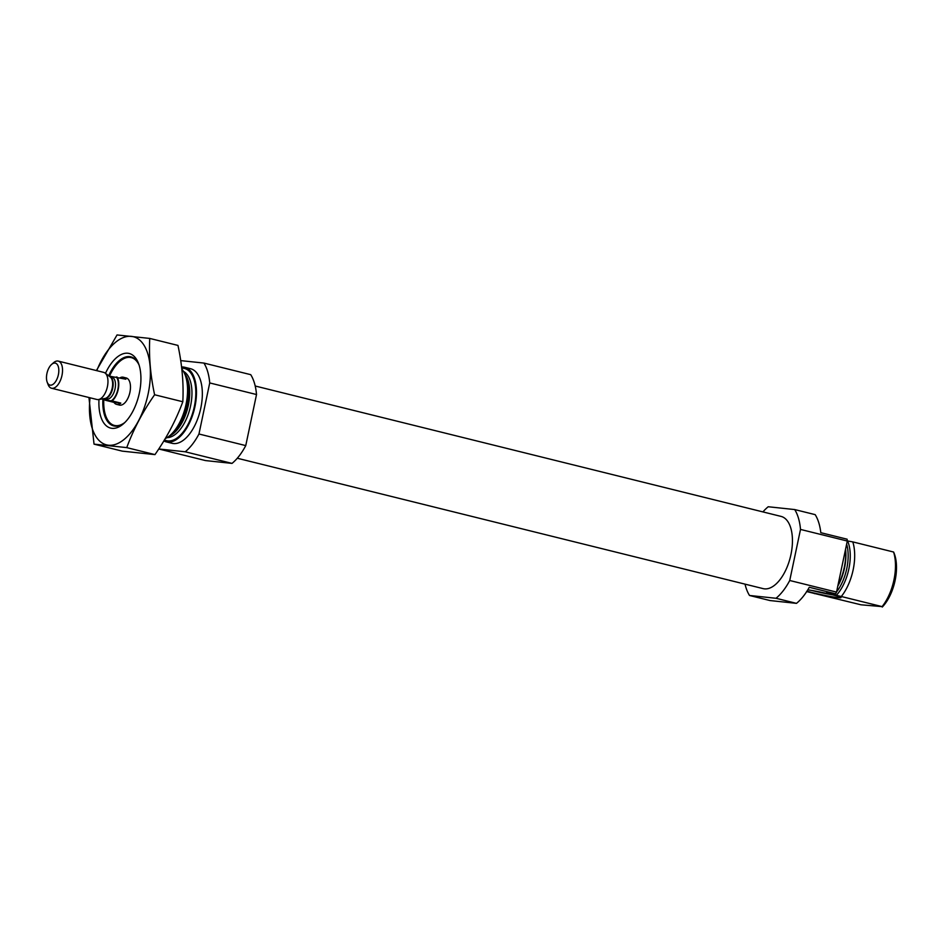 <?xml version="1.0" encoding="UTF-8"?>
<svg xmlns="http://www.w3.org/2000/svg" width="942" height="942" viewBox="0 0 942 942"><rect width="100%" height="100%" fill="white"/><g stroke="black" fill="none" stroke-linecap="round" stroke-linejoin="round"><path stroke-width="1.41" d="M762.938 511.906A52.399 26.517 103.9 0 1 768.213 506.749L794.707 509.563L815.171 514.638A52.399 26.517 103.9 0 1 820.8 532.677L847.117 539.201A52.399 26.517 103.9 0 1 847.294 541.026L836.531 592.094A52.399 26.517 103.9 0 1 835.613 593.801L826.511 592.836L832.363 594.284A38.434 19.441 103.9 0 0 832.963 593.519M794.707 509.563A52.399 26.517 103.9 0 1 800.5 529.428L789.737 580.496A52.399 26.517 103.9 0 1 776.008 598.276L796.485 603.363L769.979 600.549L749.514 595.474A52.399 26.517 103.9 0 1 745.028 584.134M776.008 598.276L749.514 595.474M800.5 529.428L847.294 541.026M835.613 593.801L809.296 587.278A52.399 26.517 103.9 0 1 796.485 603.363M789.737 580.496L836.531 592.094M845.61 549.045A38.434 19.441 103.9 0 1 837.885 585.7M831.81 594.225A34.407 17.415 103.9 0 1 831.515 594.532L832.363 594.284M836.107 595.568A35.231 17.827 103.9 0 0 847.612 540.967L852.793 541.897A38.434 19.441 103.9 0 1 841.288 596.498L831.445 594.19M806.552 591.541L861.023 604.799L882.089 606.613L841.288 596.498M813.417 592.93L814.547 593.66M852.793 541.897L893.593 552.024A38.434 19.441 103.9 0 1 882.089 606.613M893.734 552.271L894.276 553.66A34.936 17.674 103.9 0 1 882.265 607.048M255.2 386.008L781.059 516.404A37.209 18.828 103.9 0 1 790.679 555.78A37.209 18.828 103.9 0 1 764.445 588.856A37.209 18.828 103.9 0 1 763.15 588.632L237.29 458.236M124.815 422.511A34.936 17.674 103.9 0 1 115.642 425.643A34.936 17.674 103.9 0 1 105.963 416.482A34.936 17.674 103.9 0 1 103.867 398.654M109.402 376.341A34.936 17.674 103.9 0 1 119.575 361.563A34.936 17.674 103.9 0 1 139.075 365.037M109.814 376.659A13.977 7.077 103.9 0 1 110.226 376.305L125.863 379.214A13.977 7.077 -76.1 0 0 123.272 377.224L126.204 377.954A13.977 7.077 103.9 0 1 129.819 392.743A13.977 7.077 103.9 0 1 119.964 405.166A13.977 7.077 103.9 0 1 119.481 405.084L116.549 404.353A13.977 7.077 -76.1 0 0 120.823 403.094L113.97 402.375A13.977 7.077 -76.1 0 0 116.549 404.353M181.83 369.052A38.434 19.441 103.9 0 1 185.127 374.904A38.434 19.441 103.9 0 1 170.149 435.31A38.434 19.441 103.9 0 1 165.239 438.607M181.594 367.003A38.434 19.441 103.9 0 1 184.726 367.274A38.434 19.441 103.9 0 1 194.664 407.945A38.434 19.441 103.9 0 1 167.57 442.104A38.434 19.441 103.9 0 1 166.228 441.869A38.434 19.441 103.9 0 1 163.837 440.938M184.726 367.274L190.578 368.722A38.434 19.441 103.9 0 1 200.516 409.393A38.434 19.441 103.9 0 1 173.422 443.552A38.434 19.441 103.9 0 1 172.08 443.317L166.228 441.869M180.711 360.609L203.931 363.07A52.399 26.517 103.9 0 1 209.725 382.935L198.962 434.003A52.399 26.517 103.9 0 1 185.233 451.783L158.739 448.981L205.533 460.579L232.026 463.393L185.233 451.783M209.725 382.935L256.518 394.533A52.399 26.517 103.9 0 0 250.725 374.669L203.931 363.07M256.518 394.533L245.756 445.601L198.962 434.003M245.756 445.601A52.399 26.517 103.9 0 1 232.026 463.393M806.953 591.187A19.488 1.177 -168.1 0 0 828.371 596.074A19.488 1.177 -168.1 0 0 840.982 597.569A19.488 1.177 -168.1 0 0 828.595 593.872A19.488 1.177 -168.1 0 0 807.8 589.822M814.112 590.858A13.977 0.836 -168.1 0 0 830.173 594.249M811.78 590.446A16.461 0.989 -168.1 0 0 832.469 594.814M96.779 370.665A55.719 28.201 103.9 0 1 135.778 337.554A55.719 28.201 103.9 0 1 148.153 393.791A55.719 28.201 103.9 0 1 111.085 445.26A55.719 28.201 103.9 0 1 90.055 397.783M105.469 373.35A38.434 19.441 103.9 0 1 138.474 363.329A38.434 19.441 103.9 0 1 139.392 392.861A38.434 19.441 103.9 0 1 123.496 423.747A38.434 19.441 103.9 0 1 98.992 399.467M88.948 397.512L94.035 444.141L126.746 447.615C133.47 429.364 142.76 411.736 154.606 394.757C150.426 375.34 148.812 356.571 149.754 338.425L117.044 334.952L96.402 370.559M149.754 338.425L177.967 345.42C182.136 364.825 183.749 383.606 182.819 401.751C176.083 420.002 166.793 437.63 154.959 454.609L122.248 451.136L94.035 444.141M154.606 394.757L182.819 401.751M126.746 447.615L154.959 454.609M124.568 422.758A35.596 18.016 103.9 0 1 113.723 425.925A35.596 18.016 103.9 0 1 102.949 398.807M108.66 375.776A35.596 18.016 103.9 0 1 130.856 356.841A35.596 18.016 103.9 0 1 138.969 364.707M117.091 377.035A13.977 7.077 103.9 0 1 118.221 389.364A13.977 7.077 103.9 0 1 112.051 400.927L105.198 400.197A13.977 7.077 103.9 0 1 104.374 398.572M123.272 377.224A13.977 7.077 -76.1 0 0 122.79 377.141A13.977 7.077 -76.1 0 0 120.07 377.777M112.051 400.927L120.823 403.094M105.198 400.197L113.97 402.375M54.977 363.082A11.292 5.711 103.9 0 1 57.238 378.448A11.292 5.711 103.9 0 1 47.194 382.181A11.292 5.711 103.9 0 1 51.598 364.424A11.292 5.711 103.9 0 1 54.977 363.082M51.598 364.424L53.588 362.682A13.977 7.077 103.9 0 1 57.768 361.022A13.977 7.077 103.9 0 1 58.251 361.104A13.977 7.077 103.9 0 1 61.76 376.376A13.977 7.077 103.9 0 1 51.527 388.234A13.977 7.077 103.9 0 1 48.136 384.654L47.194 382.181M103.196 372.29A13.977 7.077 103.9 0 1 103.691 372.373A13.977 7.077 103.9 0 1 105.08 373.044A13.977 7.077 103.9 0 1 107.188 387.633A13.977 7.077 103.9 0 1 98.51 399.549A13.977 7.077 103.9 0 1 96.967 399.502L51.527 388.234M845.704 550.646A34.407 17.415 103.9 0 1 837.791 586.112M846.646 544.135A34.407 17.415 103.9 0 1 836.578 591.882M835.036 593.743A34.407 17.415 103.9 0 1 833.764 595.085M185.127 374.904L186.257 377.848A35.231 17.827 103.9 0 1 172.527 433.238L170.149 435.31M184.62 373.68A34.407 17.415 103.9 0 1 187.799 407.627A34.407 17.415 103.9 0 1 169.124 436.158M183.431 371.36A34.407 17.415 103.9 0 1 190.049 408.18A34.407 17.415 103.9 0 1 166.993 437.653M181.735 368.181A37.209 18.828 103.9 0 1 194.605 405.237A37.209 18.828 103.9 0 1 167.829 440.915A37.209 18.828 103.9 0 1 164.461 439.914M105.999 400.279A13.27 6.724 103.9 0 1 104.939 398.596M110.32 376.894A13.27 6.724 103.9 0 1 111.038 376.4M116.278 376.953A13.27 6.724 103.9 0 1 117.868 389.329A13.27 6.724 103.9 0 1 111.238 400.833M111.686 377.259A11.174 5.652 103.9 0 1 112.074 377.33A11.174 5.652 103.9 0 1 114.877 389.541A11.174 5.652 103.9 0 1 106.693 399.031L104.656 398.525A11.174 5.652 103.9 0 0 112.557 388.964A11.174 5.652 103.9 0 0 110.073 376.859M105.08 373.044L110.308 377.035A11.304 5.723 103.9 0 1 112.016 388.834A11.304 5.723 103.9 0 1 104.986 398.466L98.51 399.549M58.251 361.104L103.691 372.373M110.037 376.824L112.074 377.33"/></g></svg>
